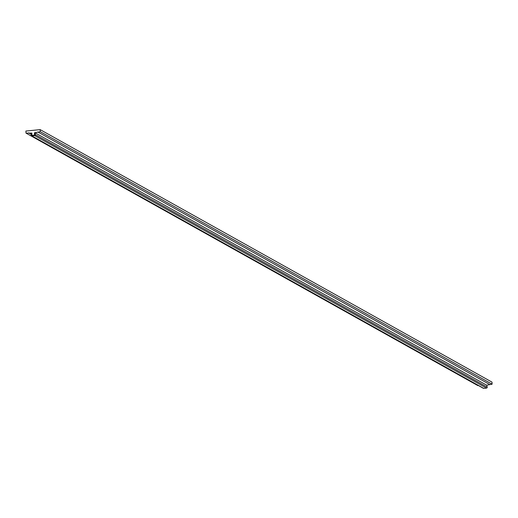 <?xml version="1.0" encoding="UTF-8"?>
<svg xmlns="http://www.w3.org/2000/svg" width="518" height="518" viewBox="0 0 518 518"><rect width="100%" height="100%" fill="white"/><g stroke="black" fill="none" stroke-linecap="round" stroke-linejoin="round"><path stroke-width="0.78" d="M34.654 135.062L34.402 132.822L40.262 131.689L40.164 129.636L25.9 131.048L25.991 133.1L31.896 133.068L31.747 135.315L34.654 135.062L31.734 135.327L31.863 133.12L31.371 133.081L31.125 135.062A0.758 0.712 -60.8 0 0 31.883 135.865L34.674 135.587A0.758 0.712 -60.8 0 0 35.347 134.648L34.933 132.731L34.441 132.867L34.674 135.075M31.209 134.376L28.49 132.854M478.412 385.541L477.836 385.593L25.991 133.1M486.713 385.191L492.1 384.188L492.009 382.135L40.164 129.636M492.1 384.188L40.262 131.689M489.601 384.434L37.762 131.935M483.035 387.982A0.758 0.712 -60.8 0 0 483.721 388.364L486.519 388.086A0.758 0.712 -60.8 0 0 487.192 387.147L486.771 385.23L34.933 132.731M486.519 388.086L34.674 135.587M487.192 387.147L35.347 134.648M483.721 388.364L31.883 135.865M483.32 388.28L31.475 135.781"/></g></svg>
